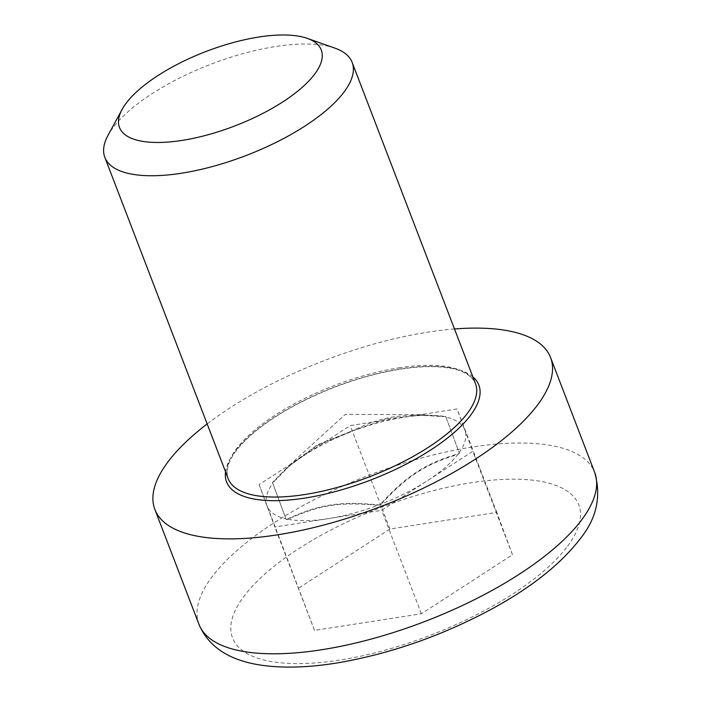 <?xml version="1.0" encoding="UTF-8"?>
<svg xmlns="http://www.w3.org/2000/svg" width="702" height="702" viewBox="0 0 702 702"><rect width="100%" height="100%" fill="white"/><g stroke="black" fill="none" stroke-linecap="round" stroke-linejoin="round"><path stroke-width="0.53" stroke-dasharray="3.51 2.63" d="M350.526 431.967A105.967 39.136 -21 0 0 304.659 455.107A105.967 39.136 -21 0 0 284.529 470.366A105.967 39.136 -21 0 0 274.122 481.449L289.803 465.575L317.585 445.384L352.193 430.896C367.594 423.271 382.257 418.453 396.182 416.426L420.551 414.689L445.682 416.33L459.441 453.404C425.245 463.46 406.484 475.605 379.712 505.036C340.251 500.921 318.252 504.343 286.223 519.594L272.455 482.528L289.593 465.031L318.067 444.445L352.193 430.896L387.144 418.743L420.77 415.233L443.734 416.637A105.967 39.136 -21 0 0 428.062 415.268A105.967 39.136 -21 0 0 403.65 417.278A105.967 39.136 -21 0 0 354.141 430.589M459.161 452.632A105.967 39.136 -21 0 0 464.935 430.142A105.967 39.136 -21 0 0 445.972 417.102L459.441 453.404L457.783 454.475C425.412 464.285 406.888 476.281 381.379 503.957A105.967 39.136 -21 0 0 427.237 480.826A105.967 39.136 -21 0 0 457.783 454.475M288.171 519.296A105.967 39.136 -21 0 0 328.255 518.646A105.967 39.136 -21 0 0 377.764 505.335C340.4 501.693 318.682 505.071 288.171 519.296L286.223 519.594L272.745 483.301A105.967 39.136 -21 0 0 266.971 505.791A105.967 39.136 -21 0 0 285.933 518.822M272.745 483.301L272.455 482.528L274.122 481.449M381.379 503.957L377.764 505.335M443.734 416.637L445.682 416.33L445.972 417.102M259.099 484.608L274.833 526.974L381.677 510.328L472.806 451.316L457.072 408.959L350.228 425.596L259.099 484.608L314.531 630.396L421.384 613.759L512.504 554.747L472.806 451.316M421.384 613.759L381.677 510.328M314.531 630.396L274.833 526.974M512.504 554.747L496.779 512.381L389.926 529.027L298.806 588.039M389.926 529.027L350.228 425.596M496.779 512.381L457.072 408.959M335.003 48.166A132.459 48.921 -21 0 0 275.614 46.516A132.459 48.921 -21 0 0 108.047 135.293M454.484 328.984A211.934 78.264 -21 0 0 428.115 332.116A211.934 78.264 -21 0 0 207.16 423.92M398.955 367.83A132.459 48.921 159 0 1 475.5 383.722C472.086 375.201 461.407 370.296 451.368 368.515C440.277 366.277 426.544 366.058 410.187 367.857C385.126 370.77 358.704 377.702 330.923 388.636C300.561 400.86 275.447 415.049 255.589 431.221C247.323 438.048 240.804 444.673 236.021 451.088C229.686 459.196 225 469.989 228.176 478.659A132.459 48.921 159 0 1 275.026 415.242A132.459 48.921 159 0 1 398.955 367.83M472.858 376.842A135.109 49.895 -21 0 0 334.836 386.907A135.109 49.895 -21 0 0 225.535 471.779M198.973 624.359A211.934 78.264 159 0 1 273.929 522.893A211.934 78.264 159 0 1 472.227 447.034A211.934 78.264 159 0 1 594.691 472.455M567.593 546.165A185.442 68.48 -21 0 0 381.818 507.186A185.442 68.48 -21 0 0 267.559 660.819A185.442 68.48 -21 0 0 567.593 546.165M289.803 465.575L284.529 470.366M420.77 415.233L428.062 415.268M420.551 414.689L345.366 414.338L289.593 465.031"/><path stroke-width="1.05" d="M122.095 109.459L108.047 135.293A132.459 48.921 -21 0 0 104.835 157.345A132.459 48.921 -21 0 0 181.37 173.236A132.459 48.921 -21 0 0 305.309 125.825A132.459 48.921 -21 0 0 352.158 62.408A132.459 48.921 -21 0 0 335.003 48.166L307.283 38.373A108.082 39.917 159 0 1 298.052 90.883A108.082 39.917 159 0 1 181.932 140.426A108.082 39.917 159 0 1 122.095 109.459A108.082 39.917 159 0 1 206.072 51.465A108.082 39.917 159 0 1 307.283 38.373M207.16 423.92A211.934 78.264 -21 0 0 154.861 509.441A211.934 78.264 -21 0 0 380.765 506.554A211.934 78.264 -21 0 0 550.579 357.537A211.934 78.264 -21 0 0 454.484 328.984M352.158 62.408L475.5 383.722A132.459 48.921 159 0 1 467.506 413.171A132.459 48.921 159 0 1 336.512 487.653A132.459 48.921 159 0 1 228.176 478.659L104.835 157.345M225.535 471.779A135.109 49.895 -21 0 0 324.64 494.226A135.109 49.895 -21 0 0 470.7 415.11A135.109 49.895 -21 0 0 472.858 376.842M581.897 519.577A211.934 78.264 159 0 1 372.314 638.759A211.934 78.264 159 0 1 198.973 624.359C208.634 647.156 229.835 660.836 262.583 665.382C285.433 668.444 311.627 667.409 341.181 662.258C393.831 652.72 444.682 634.617 493.734 607.95C532.265 586.705 561.03 563.724 580.027 538.996C596.63 518.585 601.517 496.402 594.691 472.455A211.934 78.264 159 0 1 581.897 519.577M594.691 472.455L550.579 357.537M198.973 624.359L154.861 509.441"/></g></svg>
